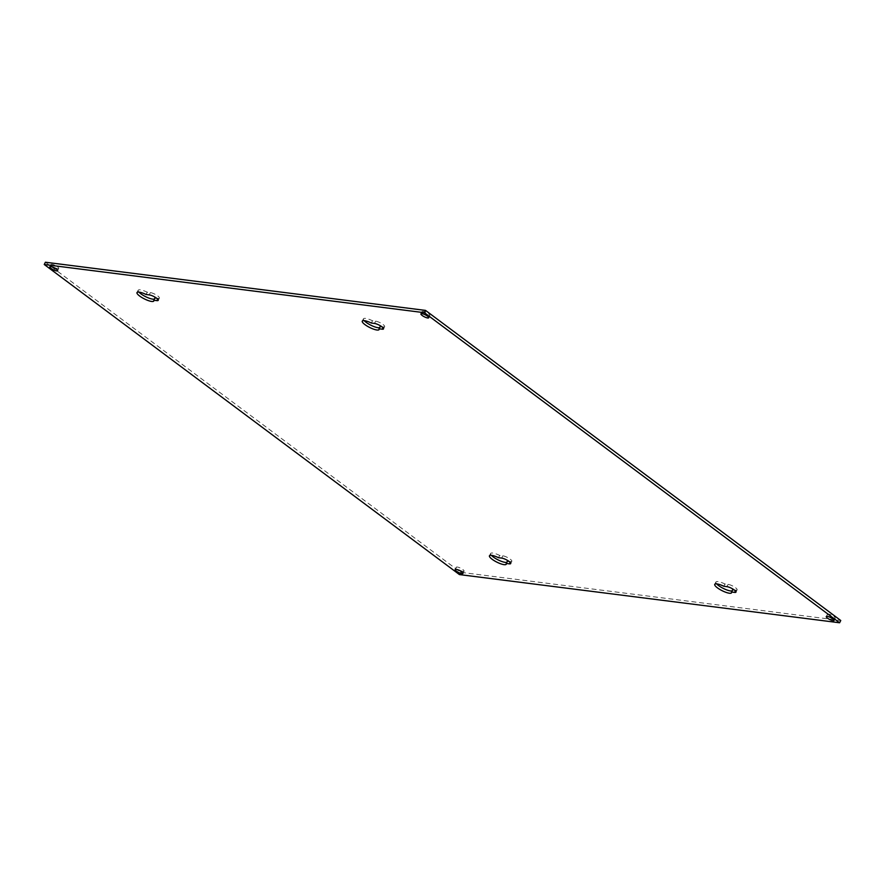 <?xml version="1.0" encoding="UTF-8"?>
<svg xmlns="http://www.w3.org/2000/svg" width="885" height="885" viewBox="0 0 885 885"><rect width="100%" height="100%" fill="white"/><g stroke="black" fill="none" stroke-linecap="round" stroke-linejoin="round"><path stroke-width="0.66" stroke-dasharray="4.42 3.32" d="M491.374 555.315A9.403 2.356 26.7 0 1 490.6 553.49A9.403 2.356 26.7 0 1 492.757 553.059A9.403 2.356 26.7 0 1 499.66 555.415L502.824 555.813A5.786 1.449 26.7 0 1 508.853 558.247A5.786 1.449 26.7 0 1 511.84 561.289A5.786 1.449 26.7 0 1 510.512 561.555L508.963 561.367M507.348 561.156A9.403 2.356 26.7 0 1 507.404 561.942A9.403 2.356 26.7 0 1 506.74 562.362M138.923 292.094A9.403 2.356 26.7 0 1 138.148 290.269A9.403 2.356 26.7 0 1 140.306 289.837A9.403 2.356 26.7 0 1 147.209 292.194L150.361 292.603A5.786 1.449 26.7 0 1 156.402 295.026A5.786 1.449 26.7 0 1 159.377 298.068A5.786 1.449 26.7 0 1 158.05 298.345L156.501 298.145M154.897 297.935A9.403 2.356 26.7 0 1 154.952 298.721A9.403 2.356 26.7 0 1 154.289 299.152M716.651 583.868A9.403 2.356 26.7 0 1 715.888 582.053A9.403 2.356 26.7 0 1 718.034 581.611A9.403 2.356 26.7 0 1 724.937 583.978L728.101 584.377A5.786 1.449 26.7 0 1 734.13 586.799A5.786 1.449 26.7 0 1 737.116 589.853A5.786 1.449 26.7 0 1 735.789 590.118L734.24 589.919M732.625 589.72A9.403 2.356 26.7 0 1 732.68 590.505A9.403 2.356 26.7 0 1 732.017 590.926M364.2 320.647A9.403 2.356 26.7 0 1 363.425 318.832A9.403 2.356 26.7 0 1 365.582 318.39A9.403 2.356 26.7 0 1 372.485 320.757L375.638 321.155A5.786 1.449 26.7 0 1 381.678 323.589A5.786 1.449 26.7 0 1 384.654 326.631A5.786 1.449 26.7 0 1 383.327 326.897L381.789 326.709M380.174 326.499A9.403 2.356 26.7 0 1 380.229 327.284A9.403 2.356 26.7 0 1 379.565 327.704M428.86 315.68A4.359 1.095 26.7 0 1 424.324 313.854A4.359 1.095 26.7 0 1 422.079 311.564A4.359 1.095 26.7 0 1 423.074 311.365A4.359 1.095 26.7 0 1 427.61 313.19A4.359 1.095 26.7 0 1 429.856 315.48A4.359 1.095 26.7 0 1 428.86 315.68M834.212 618.405A4.359 1.095 26.7 0 1 829.676 616.579A4.359 1.095 26.7 0 1 827.431 614.29A4.359 1.095 26.7 0 1 828.437 614.09A4.359 1.095 26.7 0 1 832.973 615.916A4.359 1.095 26.7 0 1 835.208 618.206A4.359 1.095 26.7 0 1 834.212 618.405M463.065 571.356A4.359 1.095 26.7 0 1 458.53 569.531A4.359 1.095 26.7 0 1 456.295 567.241A4.359 1.095 26.7 0 1 457.291 567.031A4.359 1.095 26.7 0 1 461.826 568.856A4.359 1.095 26.7 0 1 464.072 571.146A4.359 1.095 26.7 0 1 463.065 571.356M57.713 268.631A4.359 1.095 26.7 0 1 53.177 266.805A4.359 1.095 26.7 0 1 50.932 264.515A4.359 1.095 26.7 0 1 51.938 264.316A4.359 1.095 26.7 0 1 56.474 266.131A4.359 1.095 26.7 0 1 58.709 268.432A4.359 1.095 26.7 0 1 57.713 268.631M45.4 262.225L460.598 572.296L840.75 620.496M459.448 574.586L460.598 572.296M499.66 555.415L498.52 557.705M147.209 292.194L146.058 294.484M724.937 583.978L723.797 586.257M372.485 320.757L371.335 323.036M510.512 561.555L510.114 562.351M502.824 555.813L501.673 558.103M158.05 298.345L157.652 299.13M150.361 292.603L149.211 294.882M735.789 590.118L735.391 590.903M728.101 584.377L726.95 586.655M383.327 326.897L382.928 327.682M375.638 321.155L374.488 323.445M490.6 553.49L489.46 555.78M507.404 561.942L506.253 564.221M138.148 290.269L136.998 292.559M154.952 298.721L153.802 301.011M715.888 582.053L714.737 584.332M732.68 590.505L731.53 592.784M363.425 318.832L362.275 321.122M380.229 327.284L379.079 329.563M422.079 311.564L420.928 313.854M827.431 614.29L826.291 616.568M456.295 567.241L455.144 569.52M50.932 264.515L49.792 266.794M511.84 561.289L510.689 563.568M159.377 298.068L158.227 300.358M737.116 589.853L735.966 592.131M384.654 326.631L383.504 328.91M429.856 315.48L428.705 317.759M835.208 618.206L834.068 620.485M464.072 571.146L462.921 573.436M58.709 268.432L57.569 270.71"/><path stroke-width="1.33" d="M506.209 563.446A9.403 2.356 26.7 0 1 506.253 564.221A9.403 2.356 26.7 0 1 504.096 564.663A9.403 2.356 26.7 0 1 494.306 560.725A9.403 2.356 26.7 0 1 489.46 555.78A9.403 2.356 26.7 0 1 491.617 555.337A9.403 2.356 26.7 0 1 498.52 557.705L501.673 558.103A5.786 1.449 26.7 0 1 507.702 560.526A5.786 1.449 26.7 0 1 510.689 563.568A5.786 1.449 26.7 0 1 509.362 563.845L506.209 563.446L507.348 561.156L508.963 561.367M506.74 562.362A9.403 2.356 26.7 0 1 505.247 562.384A9.403 2.356 26.7 0 1 491.374 555.315M153.747 300.225A9.403 2.356 26.7 0 1 153.802 301.011A9.403 2.356 26.7 0 1 151.645 301.442A9.403 2.356 26.7 0 1 141.843 297.504A9.403 2.356 26.7 0 1 136.998 292.559A9.403 2.356 26.7 0 1 139.155 292.116A9.403 2.356 26.7 0 1 146.058 294.484L149.211 294.882A5.786 1.449 26.7 0 1 155.251 297.305A5.786 1.449 26.7 0 1 158.227 300.358A5.786 1.449 26.7 0 1 156.899 300.623L153.747 300.225L154.897 297.935L156.501 298.145M154.289 299.152A9.403 2.356 26.7 0 1 152.795 299.163A9.403 2.356 26.7 0 1 138.923 292.094M731.486 591.999A9.403 2.356 26.7 0 1 731.53 592.784A9.403 2.356 26.7 0 1 729.373 593.227A9.403 2.356 26.7 0 1 719.582 589.288A9.403 2.356 26.7 0 1 714.737 584.332A9.403 2.356 26.7 0 1 716.894 583.901A9.403 2.356 26.7 0 1 723.797 586.257L726.95 586.655A5.786 1.449 26.7 0 1 732.979 589.089A5.786 1.449 26.7 0 1 735.966 592.131A5.786 1.449 26.7 0 1 734.639 592.397L731.486 591.999L732.625 589.72L734.24 589.919M732.017 590.926A9.403 2.356 26.7 0 1 730.523 590.937A9.403 2.356 26.7 0 1 716.651 583.868M379.023 328.789A9.403 2.356 26.7 0 1 379.079 329.563A9.403 2.356 26.7 0 1 376.922 330.005A9.403 2.356 26.7 0 1 367.12 326.067A9.403 2.356 26.7 0 1 362.275 321.122A9.403 2.356 26.7 0 1 364.432 320.68A9.403 2.356 26.7 0 1 371.335 323.036L374.488 323.445A5.786 1.449 26.7 0 1 380.528 325.868A5.786 1.449 26.7 0 1 383.504 328.91A5.786 1.449 26.7 0 1 382.176 329.187L379.023 328.789L380.174 326.499L381.789 326.709M379.565 327.704A9.403 2.356 26.7 0 1 378.072 327.716A9.403 2.356 26.7 0 1 364.2 320.647M427.709 317.969A4.359 1.095 26.7 0 1 423.174 316.144A4.359 1.095 26.7 0 1 420.928 313.854A4.359 1.095 26.7 0 1 421.935 313.644A4.359 1.095 26.7 0 1 426.47 315.469A4.359 1.095 26.7 0 1 428.705 317.759A4.359 1.095 26.7 0 1 427.709 317.969M833.062 620.684A4.359 1.095 26.7 0 1 828.526 618.869A4.359 1.095 26.7 0 1 826.291 616.568A4.359 1.095 26.7 0 1 827.287 616.369A4.359 1.095 26.7 0 1 831.823 618.195A4.359 1.095 26.7 0 1 834.068 620.485A4.359 1.095 26.7 0 1 833.062 620.684M461.926 573.635A4.359 1.095 26.7 0 1 457.39 571.81A4.359 1.095 26.7 0 1 455.144 569.52A4.359 1.095 26.7 0 1 456.14 569.32A4.359 1.095 26.7 0 1 460.676 571.146A4.359 1.095 26.7 0 1 462.921 573.436A4.359 1.095 26.7 0 1 461.926 573.635M56.563 270.91A4.359 1.095 26.7 0 1 52.027 269.084A4.359 1.095 26.7 0 1 49.792 266.794A4.359 1.095 26.7 0 1 50.788 266.595A4.359 1.095 26.7 0 1 55.324 268.42A4.359 1.095 26.7 0 1 57.569 270.71A4.359 1.095 26.7 0 1 56.563 270.91M424.402 312.704L839.6 622.774L840.75 620.496L425.552 310.414L45.4 262.225L44.25 264.504L424.402 312.704L425.552 310.414M839.6 622.774L459.448 574.586L44.25 264.504M510.114 562.351L509.362 563.845M157.652 299.13L156.899 300.623M735.391 590.903L734.639 592.397M382.928 327.682L382.176 329.187"/></g></svg>
